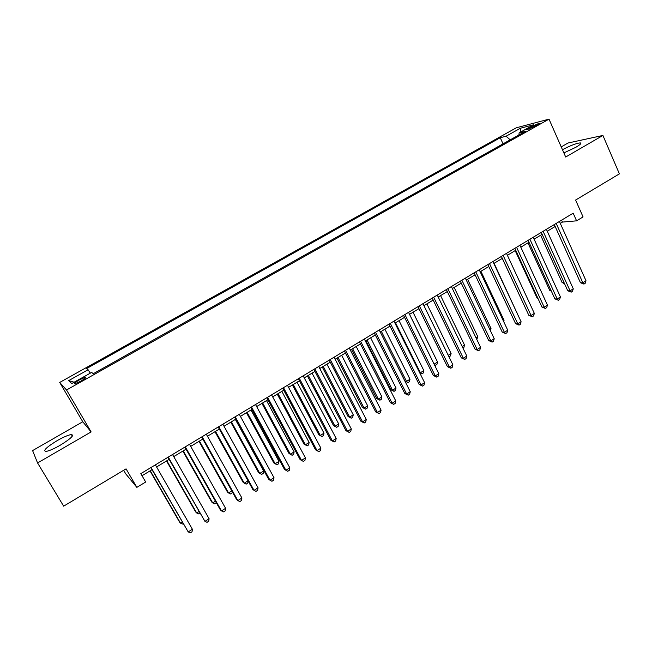 <?xml version="1.0" encoding="UTF-8"?>
<svg xmlns="http://www.w3.org/2000/svg" width="652" height="652" viewBox="0 0 652 652"><rect width="100%" height="100%" fill="white"/><g stroke="black" fill="none" stroke-linecap="round" stroke-linejoin="round"><path stroke-width="0.98" d="M60.033 445.349C70.685 438.78 74.475 435.177 71.394 434.542C68.362 434.966 63.66 436.97 57.286 440.565C46.618 447.093 42.796 450.719 45.827 451.445C48.876 451.013 53.611 448.983 60.033 445.349M563.874 152.902L575.912 147.262C580.361 144.614 581.796 143.155 580.207 142.894C576.278 143.293 570.361 145.567 562.464 149.699M80.824 381.143C85.143 378.592 86.692 377.28 85.469 377.198L79.414 379.88C75.094 382.422 73.537 383.743 74.752 383.832L80.824 381.143M123.66 470.288L125.738 473.857L136.847 487.37L145.681 482.015L140.816 473.637L573.181 213.18L576.588 220.841L583.059 216.92L575.602 200.05L619.4 173.864L602.913 135.453L567.99 143.016L561.233 146.904M37.572 462.953L91.125 431.934L82.771 421.762L32.6 450.589L37.572 462.953L63.651 506.164L126.056 468.853L136.847 487.37M82.771 421.762L59.707 382.439L516.335 127.784L549.017 119.145L66.537 389.977L59.707 382.439M531.771 126.406L528.845 128.053C526.889 129.169 526.254 129.74 526.922 129.756L537.395 124.948C539.326 123.839 539.954 123.277 539.294 123.261L531.771 126.406L532.342 127.702M510.223 139.83L506.058 136.244L500.255 137.719L86.545 368.592L88.101 369.765L68.729 380.589L71.72 383.563L91.614 372.422L93.301 373.694L525.341 131.354L519.114 132.935L518.919 134.956M506.058 136.244L520.402 128.232L533.719 124.752L519.114 132.935M549.017 119.145L565.683 157.018L602.913 135.453M91.125 431.934L66.537 389.977M560.296 223.383L562.464 222.071L576.588 220.841M142.03 475.724L152.006 469.709M156.586 466.946L169.121 459.383M173.734 456.604L186.048 449.171M190.686 446.375L202.788 439.073M207.45 436.253L219.341 429.089M224.027 426.253L235.706 419.212M240.425 416.359L251.9 409.44M256.643 406.579L267.915 399.782M272.683 396.905L283.75 390.222M288.551 387.329L299.423 380.768M304.239 377.858L314.924 371.42M319.765 368.494L330.262 362.162M335.128 359.228L345.438 353.009M350.32 350.059L360.45 343.946M365.356 340.988L375.307 334.989M380.23 332.015L390.01 326.114M394.949 323.131L404.558 317.337M434.126 364.134L437.533 361.99L436.905 364.444L435.536 365.299L434.126 364.134L409.537 314.329L418.959 308.649M423.939 305.649L433.205 300.059M438.201 297.043L447.313 291.542M452.325 288.518L461.274 283.123M466.302 280.083L475.096 274.785M480.141 271.737L488.772 266.529M493.833 263.473L502.317 258.355M507.395 255.299L515.724 250.27M520.818 247.198L529 242.259M534.11 239.178L542.146 234.329M547.264 231.24L555.162 226.472M561.608 220.156L562.464 222.071M503.034 143.864L500.255 137.719M88.101 369.765L90.294 373.156M520.85 131.965L520.402 128.232M68.729 380.589L74.141 382.211M554.298 224.557L580.459 282.748L582.839 282.781L556.189 223.416M586.009 280.776L585.203 283.286L583.939 284.085L582.839 282.781L586.009 280.776L559.432 221.46M583.939 284.085L580.459 282.748M540.638 235.242L562.081 282.495L564.004 282.528M564.575 283.783L562.081 282.495M541.274 232.397L567.737 290.768L570.076 290.833L543.116 231.289M573.279 288.812L572.489 291.322L571.209 292.137L570.076 290.833L573.279 288.812L546.392 229.317M571.209 292.137L567.737 290.768M528.12 240.327L554.893 298.877L557.199 298.966L529.913 239.243M560.427 296.929L559.644 299.439L558.356 300.254L557.199 298.966L560.427 296.929L533.23 237.246M558.356 300.254L554.893 298.877M514.836 248.33L541.926 307.051L544.184 307.182L516.58 247.279M547.452 305.12L546.678 307.638L545.374 308.461L544.184 307.182L547.452 305.12L519.929 245.258M545.374 308.461L541.926 307.051M501.412 256.415L528.821 315.315L531.046 315.478L503.116 255.388M534.338 313.392L533.581 315.91L532.268 316.742L531.046 315.478L534.338 313.392L506.49 253.351M532.268 316.742L528.821 315.315M527.965 242.886L549.66 290.279L550.981 290.319M551.38 291.191L549.66 290.279M515.17 250.604L537.109 298.135L537.827 298.168M538.039 298.632L537.109 298.135M502.26 258.396L524.526 306.073M516.71 312.365L494.094 263.318M516.963 312.21L516.84 312.634M487.859 264.582L515.593 323.661L517.778 323.857L489.513 263.587M521.103 321.754L520.361 324.272L519.033 325.112L517.778 323.857L521.103 321.754L492.92 261.525M519.033 325.112L515.593 323.661M503.287 320.784L504.045 320.303L480.907 271.273M504.045 320.303L503.678 321.599M474.167 272.829L502.227 332.088L504.371 332.316L475.764 271.86M507.737 330.197L507.003 332.716L505.659 333.563L504.371 332.316L507.737 330.197L479.22 269.781M505.659 333.563L502.227 332.088M489.733 329.276L491.005 328.486L467.598 279.3M491.005 328.486L490.385 330.662M460.336 281.159L488.731 340.597L490.834 340.866L461.885 280.221M494.224 338.722L493.507 341.24L492.154 342.096L490.834 340.866L494.224 338.722L465.373 278.127M492.154 342.096L488.731 340.597M476.033 337.858L477.834 336.734L454.159 287.418M477.834 336.734L476.783 339.415M446.359 289.578L475.104 349.195L477.158 349.496L447.859 288.673M480.589 347.329L479.88 349.855L478.511 350.719L477.158 349.496L480.589 347.329L451.38 286.554M478.511 350.719L475.104 349.195M462.203 346.53L464.534 345.071L440.581 295.6M464.534 345.071L463.865 347.524L462.961 348.095M432.243 298.078L461.331 357.883L463.336 358.217L433.694 297.206M466.808 356.033L466.115 358.559L464.729 359.431L463.336 358.217L466.808 356.033L437.247 295.063M464.729 359.431L461.331 357.883M448.226 355.291L451.102 353.49L426.873 303.873M451.102 353.49L450.451 355.943L448.943 356.758M417.981 306.668L447.419 366.66L449.383 367.027L419.375 305.829M452.887 364.818L452.211 367.345L450.809 368.233L449.383 367.027L452.887 364.818L422.969 303.669M450.809 368.233L447.419 366.66M437.533 361.99L413.026 312.226M435.536 365.299L434.534 365.006M403.572 315.356L433.368 375.519L435.283 375.935L404.908 314.549M438.82 373.694L438.16 376.228L436.75 377.117L435.283 375.935L438.82 373.694L408.543 312.357M436.75 377.117L433.368 375.519M395.519 322.789L420.393 372.74L423.841 370.58L399.04 320.67M419.578 372.561L421.844 373.898L419.798 373.017M423.841 370.58L423.221 373.034L421.844 373.898M389.008 324.125L419.171 384.476L421.037 384.924L390.295 323.351M424.615 382.667L423.963 385.202L422.537 386.098L421.037 384.924L424.615 382.667L393.963 321.143M422.537 386.098L419.171 384.476M381.355 331.338L406.522 381.428L410.002 379.252L384.908 329.195M404.876 381.037L408.005 382.577L404.9 381.078M410.002 379.252L409.399 381.705L408.005 382.577M365.902 340.662L390.809 389.749L392.512 390.214L396.025 388.005L370.638 337.801M367.043 339.969L392.512 390.214L394.036 391.347L390.809 389.749M396.025 388.005L395.438 390.466L394.036 391.347M351.51 349.342L376.701 398.584L378.364 399.081L381.909 396.856L356.22 346.505M352.593 348.69L378.364 399.081L379.92 400.198L376.701 398.584M381.909 396.856L381.338 399.309L379.92 400.198M374.297 332.985L404.827 393.523L406.644 394.012L375.519 332.251M410.255 391.73L409.627 394.264L408.185 395.177L406.644 394.012L410.255 391.73L379.228 330.018M408.185 395.177L404.827 393.523M359.431 341.941L390.328 402.667L392.096 403.197L360.589 341.24M395.748 400.89L395.136 403.425L393.678 404.346L392.096 403.197L395.748 400.89L364.338 338.983M393.678 404.346L390.328 402.667M344.403 350.996L375.691 411.901L377.402 412.471L345.503 350.336M381.094 410.141L380.491 412.675L379.024 413.604L377.402 412.471L381.094 410.141L349.293 348.054M379.024 413.604L375.691 411.901M336.962 358.119L362.455 407.508L364.069 408.038L367.655 405.788L341.656 355.291M337.989 357.5L364.069 408.038L365.658 409.146L362.455 407.508M367.655 405.788L367.092 408.25L365.658 409.146M329.211 360.148L360.89 421.233L362.553 421.844L330.254 359.521M366.277 419.497L365.699 422.031L364.207 422.969L362.553 421.844L366.277 419.497L334.085 357.214M364.207 422.969L360.89 421.233M322.267 366.986L348.07 416.514L349.627 417.093L353.245 414.819L326.937 364.166M323.237 366.4L349.627 417.093L351.257 418.185L348.07 416.514M353.245 414.819L352.708 417.28L351.257 418.185M313.865 369.391L345.935 430.67L347.54 431.322L314.843 368.804M351.306 428.943L350.743 431.477L349.244 432.431L347.54 431.322L351.306 428.943L318.714 366.473M349.244 432.431L345.935 430.67M307.418 375.943L333.531 425.617L335.038 426.237L338.698 423.939L312.063 373.14M308.323 375.397L335.038 426.237L336.709 427.313L333.531 425.617M338.698 423.939L338.168 426.4L336.709 427.313M298.347 378.739L330.817 440.198L332.373 440.899L299.26 378.184M336.179 438.494L335.633 441.029L334.117 441.991L332.373 440.899L336.179 438.494L303.172 375.829M334.117 441.991L330.817 440.198M292.414 384.998L318.844 434.819L320.295 435.471L323.995 433.156L297.043 382.202M293.261 384.484L320.295 435.471L322.007 436.538L318.844 434.819M323.995 433.156L323.482 435.609L322.007 436.538M282.666 388.184L315.544 449.831L317.043 450.581L283.514 387.679M320.89 448.144L320.36 450.687L318.828 451.657L317.043 450.581L320.89 448.144L287.467 385.291M318.828 451.657L315.544 449.831M277.255 394.142L304.003 444.11L305.405 444.803L309.138 442.463L281.86 391.363M278.037 393.669L305.405 444.803L307.157 445.862L304.003 444.11M309.138 442.463L308.649 444.925L307.157 445.862M266.815 397.736L300.099 459.57L301.542 460.361L267.589 397.264M305.429 457.908L304.924 460.442L303.367 461.42L301.542 460.361L305.429 457.908L271.591 394.859M303.367 461.42L300.099 459.57M261.933 403.384L289.007 453.499L290.36 454.24L294.133 451.869L266.521 400.621M262.658 402.952L290.36 454.24L292.145 455.275L289.007 453.499M294.133 451.869L293.653 454.33L292.145 455.275M250.784 407.394L284.492 469.416L285.878 470.247L251.493 406.962M289.806 467.769L289.317 470.304L287.752 471.298L285.878 470.247L289.806 467.769L255.535 404.533M246.456 412.724L273.856 462.985L275.152 463.768L278.966 461.371L251.012 409.978M247.116 412.325L275.152 463.768L276.986 464.794L278.51 463.833L278.966 461.371M234.581 417.15L268.722 479.367L270.042 480.247L235.217 416.767M274.019 477.737L273.547 480.271L271.957 481.274L270.042 480.247L274.019 477.737L239.3 414.305M230.808 422.162L258.551 472.57L259.781 473.401L263.644 470.98L235.348 419.432M231.403 421.811L259.781 473.401L261.664 474.403L263.204 473.442L263.644 470.98M218.192 427.019L252.772 489.424L254.035 490.353L218.762 426.685M258.053 487.818L257.597 490.353L255.992 491.363L254.035 490.353L258.053 487.818L222.894 424.191M201.631 437.003L236.652 499.595L237.85 500.573L202.12 436.71M241.908 498.006L241.476 500.54L239.855 501.567L237.85 500.573L241.908 498.006L206.301 434.191M184.875 447.093L220.352 509.872L221.484 510.899L185.29 446.84M225.592 508.307L225.176 510.842L223.538 511.877L221.484 510.899L225.592 508.307L189.52 444.297M214.997 431.706L243.082 482.26L244.255 483.132L247.988 480.793M215.519 431.388L244.255 483.132L246.179 484.126L247.736 483.148L248.102 480.997M199.015 441.347L227.45 492.048L228.567 492.969L231.802 490.932M199.471 441.07L228.567 492.969L230.523 493.947L232.096 492.961L232.291 491.795M182.862 451.094L211.647 501.942L212.699 502.904L215.445 501.192M183.245 450.858L212.699 502.904L214.712 503.866L216.317 502.741M167.931 457.296L204.932 521.347L168.273 457.093M209.088 518.723L208.697 521.258L207.043 522.309L204.932 521.347L209.088 518.723L172.544 454.517M166.529 460.948L195.673 511.942L196.668 512.953L198.901 511.559M166.839 460.76L196.668 512.953L198.721 513.898L199.838 513.197M150.799 467.623L188.2 531.91L151.06 467.468M192.405 529.261L192.03 531.796L190.36 532.855L188.2 531.91L192.405 529.261L155.38 464.86M150.017 470.907L179.536 522.056L180.465 523.108L182.169 522.04M150.262 470.76L180.465 523.108L182.56 524.037L183.122 523.695M529.285 129.047L528.845 128.053M72.331 436.131L71.394 434.542M580.63 143.856L580.207 142.894M85.779 377.736L85.469 377.198"/></g></svg>
